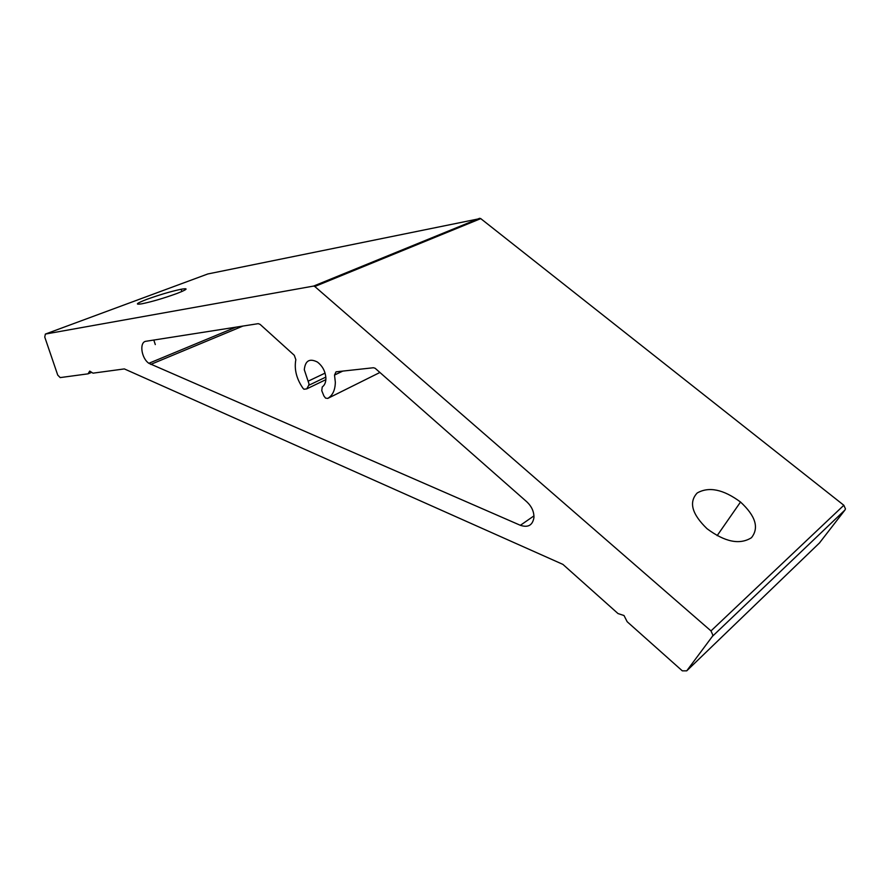 <?xml version="1.0" encoding="UTF-8"?>
<svg xmlns="http://www.w3.org/2000/svg" width="890" height="890" viewBox="0 0 890 890"><rect width="100%" height="100%" fill="white"/><g stroke="black" fill="none" stroke-linecap="round" stroke-linejoin="round"><path stroke-width="1.33" d="M751.438 537.727C739.746 545.047 724.961 542.055 707.06 528.738C691.886 514.086 688.604 502.16 697.215 492.971C708.963 486.341 723.392 489.367 740.524 502.027C755.643 516.011 759.27 527.904 751.438 537.727M176.932 293.489C163.938 298.195 152.279 301.621 141.955 303.79C134.512 304.947 136.192 303.445 147.006 299.285C159.633 294.746 171.002 291.397 181.115 289.25C188.914 287.926 187.523 289.35 176.932 293.489M207.737 273.987L480.567 218.473L843.842 505.264L845.456 508.902L844.977 509.992L819.412 543.022M844.977 509.992L712.412 636.339L712.879 635.149L710.988 630.921L843.842 505.264M308.697 385.348L309.019 383.924L304.302 369.773C305.203 360.684 309.564 358.103 317.374 362.03C322.636 366.079 325.473 371.531 325.907 378.406C325.862 382.389 324.65 385.236 322.258 386.939L321.757 390.666L323.893 395.95L325.551 398.108L327.754 398.42C332.671 395.449 335.196 390.043 335.33 382.166L334.518 375.068L336.031 371.831L373.411 367.748L375.102 368.238L526.836 501.838C531.686 506.432 534.056 511.672 533.944 517.557C532.609 525.289 528.082 527.87 520.372 525.311L148.853 363.298C141.198 358.136 139.096 341.838 146.082 341.259L258.233 323.66L260.091 324.372L294.312 355.321L295.836 359.682C294.089 369.228 296.459 378.751 302.956 388.24L303.957 389.242L306.705 388.897L308.697 385.348L325.84 377.104M712.412 636.339L686.724 670.849L682.296 670.837L627.172 621.732L624.012 615.524L618.027 613.566L562.914 564.394L124.355 368.916L92.983 373.166L89.701 371.086L88.066 373.833L60.209 377.594L57.739 375.102L44.756 337.076L45.368 334.073L313.569 286.079L479.621 218.295M91.703 372.354L88.066 373.833M480.789 218.617L314.793 286.502L710.988 630.921M314.793 286.502L313.569 286.079M325.072 373.11L308.107 381.209M379.952 372.454L327.754 398.42M533.956 515.889L520.372 525.311M342.772 371.097L334.518 375.068M208.026 273.886L45.368 334.073M686.724 670.849L819.879 542.566M325.862 379.652L306.705 388.897M242.881 326.074L150.744 364.411M155.294 344.575L153.814 340.047M235.961 327.153L148.853 363.298M480.567 218.473L314.548 286.324M181.849 291.531L181.115 289.25M717.14 535.658L740.524 502.027"/></g></svg>
